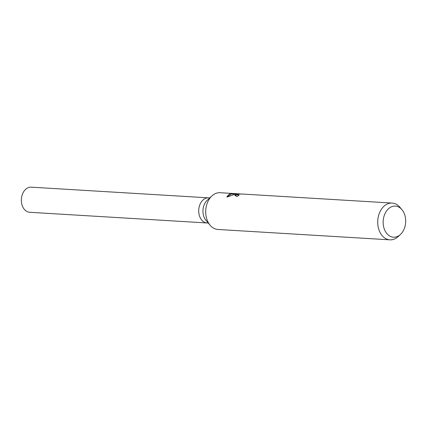 <?xml version="1.0" encoding="UTF-8"?>
<svg xmlns="http://www.w3.org/2000/svg" width="427" height="427" viewBox="0 0 427 427"><rect width="100%" height="100%" fill="white"/><g stroke="black" fill="none" stroke-linecap="round" stroke-linejoin="round"><path stroke-width="0.64" d="M208.253 223.049L207.047 222.974A12.586 9.084 -86.6 0 1 198.71 211.173A12.586 9.084 -86.6 0 1 206.673 198.005A12.586 9.084 -86.6 0 1 208.563 197.85L209.764 197.925M400.435 234.482A15.58 11.246 -86.6 0 1 395.824 237.017A15.58 11.246 -86.6 0 1 383.249 224.202A15.58 11.246 -86.6 0 1 393.027 206.3A15.58 11.246 -86.6 0 1 401.93 209.646A15.58 11.246 -86.6 0 1 400.435 234.482L398.135 236.611A18.414 13.29 -86.6 0 1 392.685 239.606A18.414 13.29 -86.6 0 1 389.926 239.835L217.914 229.47A18.414 13.29 -86.6 0 1 210.148 225.285A18.414 13.29 -86.6 0 1 211.92 195.929A18.414 13.29 -86.6 0 1 217.37 192.935A18.414 13.29 -86.6 0 1 220.129 192.705L238.826 193.847M389.926 239.835A18.414 13.29 -86.6 0 1 377.719 222.563A18.414 13.29 -86.6 0 1 389.381 203.3A18.414 13.29 -86.6 0 1 392.141 203.071L241.879 194.013L238.479 194.205L237.764 194.765L239.029 195.272A18.414 13.29 93.4 0 0 237.017 196.543L234.903 195.417L236.457 194.088L239.307 193.863L235.555 194.029L227.041 197.103M392.141 203.071A18.414 13.29 -86.6 0 1 399.902 207.255L401.93 209.646M227.047 197.103L226.929 196.601L229.961 193.693L236.868 193.714M239.307 193.885L240.396 193.975M238.362 195.63L237.764 194.765M238.191 194.317L234.962 195.646M235.197 194.082L231.423 193.954L226.967 196.842M231.423 193.954L231.381 193.495M210.148 225.285L205.979 220.369A12.586 9.084 -86.6 0 1 207.191 200.311L211.92 195.929M206.956 222.969L29.687 212.288A12.586 9.084 -86.6 0 1 21.35 200.482A12.586 9.084 -86.6 0 1 29.319 187.32A12.586 9.084 -86.6 0 1 31.203 187.165L208.472 197.845"/></g></svg>
